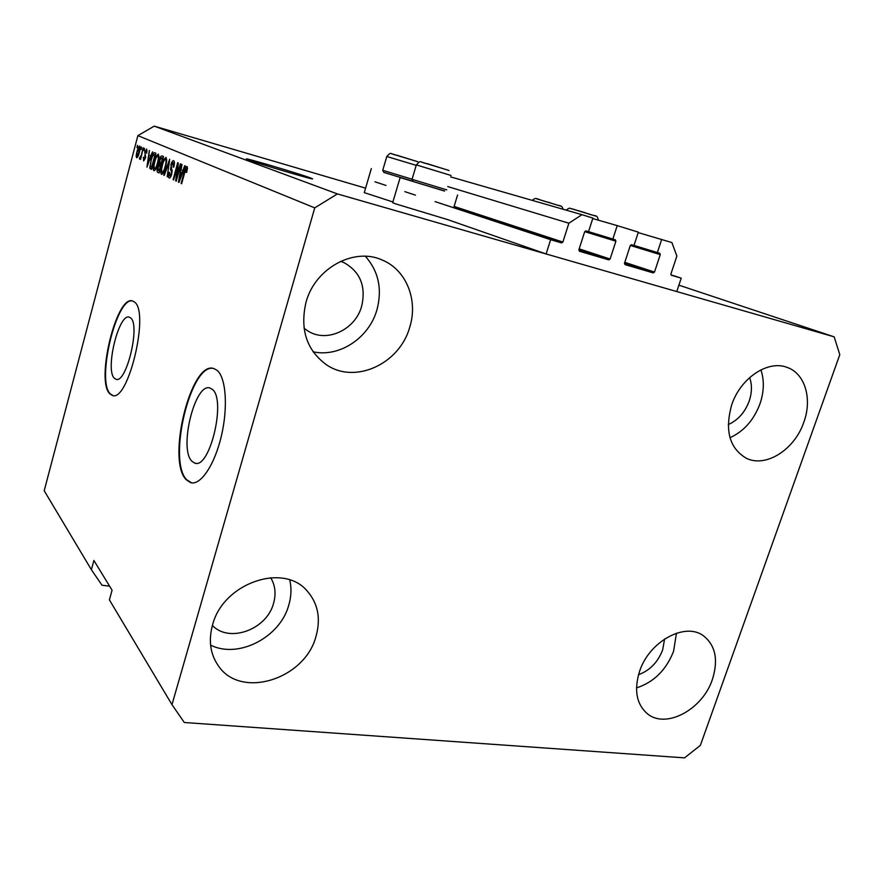 <?xml version="1.0" encoding="UTF-8"?>
<svg xmlns="http://www.w3.org/2000/svg" width="884" height="884" viewBox="0 0 884 884"><rect width="100%" height="100%" fill="white"/><g stroke="black" fill="none" stroke-linecap="round" stroke-linejoin="round"><path stroke-width="1.33" d="M671.431 275.267L681.232 278.162L670.945 274.813M681.232 278.162L676.757 291.565L546.102 253.962L447.47 219.552L395.612 203.861L392.684 202.69L400.132 177.573L444.63 190.999M671.42 275.267L670.934 273.941L676.868 256.084L671.884 242.559L638.204 232.591M546.102 253.962L550.633 239.686L561.561 242.901L562.876 242.05L568.876 223.221L581.937 214.679L592.888 218.083L588.523 231.685L585.948 230.901L584.667 231.763L578.865 249.852L579.418 251.255L608.833 259.874L610.104 259.034L615.894 241.21L615.352 239.818L612.855 239.056L617.22 225.619L638.347 232.16L633.994 245.465L631.53 244.724L630.281 245.564L624.502 263.255L625.021 264.625L653.254 272.902L654.48 272.073L660.249 254.636L659.74 253.277L634.005 245.42M657.353 252.548L661.696 239.398M617.22 225.619L592.744 218.547M612.855 239.056L588.534 231.63M581.937 214.679L450.652 176.899M568.876 223.221L447.724 186.568M550.633 239.686L435.072 201.607M415.414 195.132L404.828 191.64M386.01 185.452L374.927 181.795M191.95 461.293L194.668 463.061C209.696 469.979 226.591 399.17 212.193 389.291L210.06 388.076C195.066 381.965 178.557 449.061 191.95 461.293M114.345 378.23L115.892 379.236C126.324 384.374 140.689 324.561 130.567 317.886L129.362 317.19C118.909 312.638 104.887 369.877 114.345 378.23M109.715 393.678L112.18 395.347C128.036 403.38 150.004 311.411 134.357 301.952L132.666 301.013C116.754 294.328 95.605 380.363 109.715 393.678M132.589 300.991C116.544 296.427 96.301 380.728 110.168 393.767L112.832 395.479M186.204 479.714L190.568 482.642C200.436 485.835 214.558 465.15 221.343 436.143C228.227 407.181 225.984 377.335 216.978 370.252L213.983 368.606C191.176 359.655 166.269 460.233 186.204 479.714M213.608 368.506C190.734 362.517 167.209 460.763 186.745 479.802L191.74 482.885M248.349 159.816C259.189 163.927 316.207 180.767 312.494 178.778L310.019 177.761C298.052 173.352 243.807 157.319 246.393 158.976L248.349 159.816M728.261 424.541C737.941 420.243 744.914 412.43 749.179 401.115C752.008 392.662 752.162 384.816 749.643 377.578M304.041 328.218L307.842 330.936C326.748 343.213 355.39 329.754 361.666 306.196C366.175 286.416 360.307 271.907 344.086 262.681L340.605 261.321M212.403 625.463C229.343 643.453 266.946 629.408 273.554 603.33C276.217 593.86 275.255 585.319 270.692 577.694M638.513 674.702C649.806 670.525 657.851 662.282 662.624 649.983L664.613 638.988M712.405 679.431C702.603 709.642 665.486 729.532 647.099 713.499C636.425 703.918 633.905 689.918 639.519 671.497C649.011 641.552 685.001 621.839 703.355 635.718C715.521 645.353 718.537 659.928 712.405 679.431M676.459 633.209L673.564 651.298C666.171 670.061 653.817 682.26 636.513 687.896M316.019 636.303C305.068 679.332 240.326 699.852 218.05 665.354C210.248 653.806 208.403 640.37 212.525 625.043C222.989 583.075 283.477 562.401 307.168 590.976C318.019 603.407 320.969 618.524 316.019 636.303M289.775 579.992C291.643 588.125 291.311 596.512 288.77 605.153C280.217 637.242 238.459 659.166 210.602 645.121M409.723 327.246C399.778 363.7 355.291 384.551 326.572 364.849C306.626 350.274 299.775 329.401 306.019 302.24C315.013 268.095 354.252 246.945 382.33 260.084C406.441 269.94 418.331 300.339 409.723 327.246M365.379 256.283C378.595 271.3 382.429 289.178 376.904 309.93C369.07 337.92 339.445 357.666 313.102 351.799M803.81 422.254C794.65 449.658 765.732 468.067 746.273 458.221C729.444 448.243 724.593 430.453 731.709 404.872C740.438 378.043 768.097 359.678 787.202 367.446C805.103 373.534 812.451 398.993 803.81 422.254M760.914 369.866C764.395 380.363 764.085 391.656 759.997 403.767C753.886 420.022 743.875 431.337 729.985 437.702M392.894 201.972L364.285 192.635M413.137 181.397L383.811 172.336M171.982 704.647L314.748 207.873L337.39 193.916L834.164 336.848L839.8 354.661L700.36 745.378L684.525 757.864L184.292 722.504L171.982 704.647L109.406 599.893L112.069 590.225L93.903 560.467L91.383 569.716L44.2 490.731L137.871 135.639L154.225 126.136L365.6 188.148M91.383 569.716L102.014 585.252L109.594 586.158M337.39 193.916L154.225 126.136M834.164 336.848L678.89 285.167M314.748 207.873L137.871 135.639M176.69 177.43L180.358 163.838L180.877 164.07L176.27 181.154L175.717 180.888L177.286 166.369L173.64 179.894L173.12 179.651L177.695 162.689L178.248 162.932L177.231 177.585M170.833 164.932C171.728 161.905 172.656 160.49 173.607 160.689L173.673 160.711C174.645 161.374 174.678 163.518 173.783 167.12L173.209 167.109L173.098 162.656L171.341 165.098L171.772 174.049C170.955 176.822 170.104 178.159 169.231 178.038L169.12 177.993C168.258 177.397 168.214 175.496 168.988 172.292L169.551 172.303L169.64 176.026L171.275 173.772L171.573 171.993L170.502 169.275L171.352 165.076M163.739 175.187L169.695 159.23L167.164 176.811L169.463 161.308L164.247 175.43L163.739 175.187L164.28 175.341M166.026 157.396L166.722 160.612L165.673 166.512C164.457 171.286 163.098 173.916 161.573 174.391L161.485 174.358C160.457 172.899 160.601 169.783 161.905 165.032L163.971 159.33L166.026 157.396M158.324 154.07L158.987 157.219L157.96 163.01C156.766 167.706 155.44 170.292 153.971 170.767L153.882 170.734C152.899 169.308 153.042 166.258 154.324 161.584L156.335 155.971L158.324 154.07M140.921 149.263L141.506 147.031L141.374 149.396M137.009 151.507C137.827 148.18 138.733 146.357 139.716 146.037L139.749 146.048C140.401 147.009 140.269 149.131 139.352 152.424C138.545 155.661 137.661 157.451 136.7 157.772L136.644 157.761C136.003 156.811 136.125 154.722 137.009 151.507L137.108 156.159L138.921 152.236L139.307 147.661L137.473 151.584M187.01 166.468L187.485 168.048L186.668 172.369L186.071 172.358L186.436 168.49L185.552 169.562L181.64 183.706L181.109 183.452L184.281 171.739C185.043 168.512 185.938 166.745 186.977 166.457L187.01 166.468M150.457 156.236L152.589 151.827L146.932 167.187L149.341 150.424L148.932 155.562L150.921 156.369M144.656 152.291L146.689 149.042L146.777 153.219L146.225 150.678L145.175 152.203L145.407 158.137L143.628 160.998L143.407 157.219L143.97 159.319L144.899 158.17L145.12 152.424M143.882 150.567L144.479 148.313L144.335 150.7M141.639 153.683L143.208 147.772L140.622 159.374L140.666 157.352L139.617 159.142L139.374 158.335L142.092 153.816M136.932 147.517L137.517 145.308L137.374 147.639M150.722 160.07C151.849 155.462 153.109 152.998 154.479 152.656L155.893 153.252L151.595 169.408L149.716 168.181L151.197 160.203M159.396 160.126C160.225 157.131 161.087 155.717 161.971 155.893L163.507 156.545L159.109 172.988L157.683 172.303C156.921 171.916 156.877 170.358 157.529 167.606L159.893 160.269M183.397 170.822L182.855 170.667L184.69 165.717L185.253 165.96L178.966 182.435L178.458 182.192L181.474 164.325L182.016 164.568L181.076 169.883L182.855 170.667L182.568 172.479M413.159 181.441L400.132 177.573M187.43 168.767L186.436 168.49M181.673 183.607L181.109 183.452M184.833 171.905L184.281 171.739M150.391 157.805L150.656 156.291M148.158 162.501L149.805 158.037L148.578 157.485L147.153 165.43L148.611 162.634M150.324 157.982L148.578 157.485M147.153 150.943L146.225 150.678M145.595 157.308L145.009 157.142M140.147 158.556L139.374 158.335M141.142 157.396L140.202 157.131M140.18 147.904L139.307 147.661M151.761 168.745L149.716 168.181M151.849 168.446L151.772 167.341M154.987 154.833L155.805 153.584M151.628 167.308L154.921 154.943L154.037 154.556L152.391 156.457L151.175 160.302L150.313 166.325L152.114 167.441M157.153 156.203L156.335 155.971M154.38 168.833L154.435 168.855C155.573 168.479 156.59 166.457 157.496 162.778C158.457 159.286 158.567 157.02 157.827 155.982C156.711 156.258 155.695 158.214 154.777 161.849L153.993 165.595L154.38 168.833M159.021 156.313L157.827 155.982M159.363 172.015L159.341 170.899M160.689 165.838L161.22 165.054L158.954 164.424M161.22 165.054L161.109 164.059M162.568 158.125L163.463 156.722M159.142 170.844L160.457 165.938L159.463 165.496L158.07 167.562L158.358 170.468L159.639 170.977M160.965 164.026L162.501 158.258L161.452 157.805L159.871 160.324L160.081 163.628L161.463 164.159M163.043 158.269L161.551 157.849M163.076 173.275L163.043 172.723M164.811 159.562L163.971 159.33M161.993 172.424L162.048 172.446C163.22 172.071 164.269 170.004 165.197 166.269C166.181 162.711 166.28 160.402 165.507 159.341C164.358 159.617 163.308 161.606 162.38 165.297L161.584 169.12L161.993 172.424M166.756 159.684L165.507 159.341M172.159 172.159L171.573 171.993M172.082 169.717L170.502 169.275M174.115 162.932L174.424 162.369M176.303 181.043L175.717 180.888M177.861 166.535L177.286 166.369M180.303 177.386L182.137 172.601L180.712 171.96L179.198 180.524L180.833 177.54M182.745 172.535L180.712 171.96M444.53 191.054L413.215 181.552L412.043 179.319L446.729 189.861M412.043 179.319L416.331 164.921M413.093 181.319L383.855 172.424L382.717 170.303L412.066 179.231M660.249 254.636L630.325 245.454M654.48 272.073L624.8 262.349M653.254 272.902L624.458 263.432M615.905 241.155L584.733 231.586M615.894 241.21L584.711 231.641M610.104 259.034L579.186 248.857M608.833 259.874L578.832 249.962M562.876 242.05L454.1 206.425M561.561 242.901L453.79 207.442M145.705 156.545L144.689 156.258M151.65 169.175L150.346 168.811M159.175 172.723L157.683 172.303M172.247 170.833L171.109 170.524M570.511 208.436L595.728 216.094M421.502 162.092L448.332 170.236M451.083 175.485L416.342 164.899C421.69 159.363 418.817 162.336 427.524 163.761L449.039 170.524M391.745 153.794L417.392 161.584M416.209 165.341L386.783 156.501M536.466 198.756L560.633 206.094M195.806 463.26L194.668 463.061M307.842 330.936L307.091 330.461M325.478 364.12L326.572 364.849M453.702 207.751L457.569 195.021M364.263 192.69L371.313 168.623M161.452 157.805L163.043 158.258M598.446 220.193C596.501 213.663 597.374 217.597 584.876 212.646L572.755 209.044C568.5 208.403 570.832 207.088 566.047 210.105M382.728 170.303L386.794 156.49C391.91 151.109 389.325 154.114 397.546 155.418L417.933 161.794M532.201 200.37C536.975 196.557 534.986 199.198 549.318 202.513C562.942 207.53 560.765 204.171 563.241 209.298"/></g></svg>
